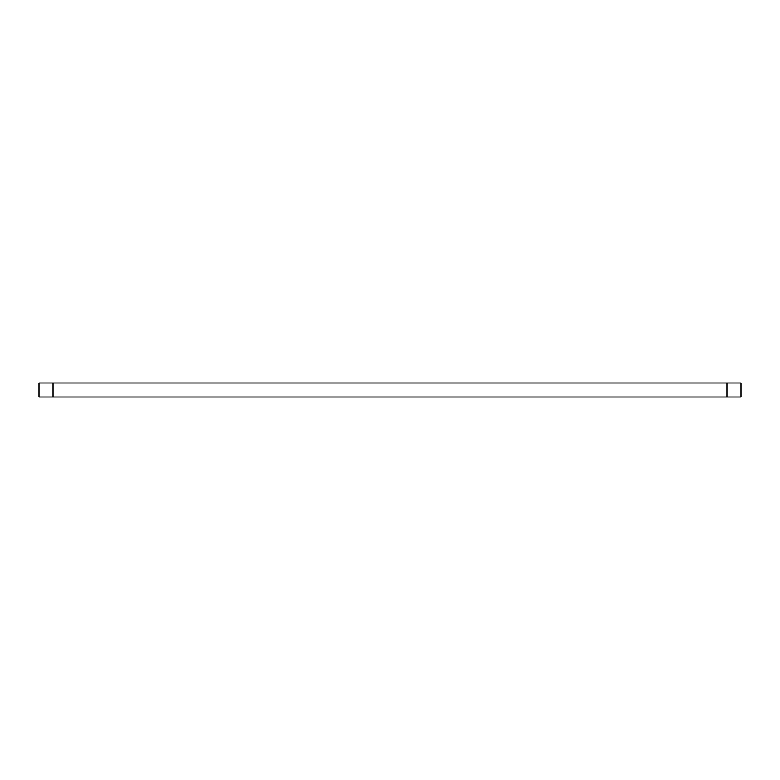 <?xml version="1.0" encoding="UTF-8"?>
<svg xmlns="http://www.w3.org/2000/svg" width="780" height="780" viewBox="0 0 780 780"><rect width="100%" height="100%" fill="white"/><g stroke="black" fill="none" stroke-linecap="round" stroke-linejoin="round"><path stroke-width="1.17" d="M726.96 397.02L726.96 382.98L741 382.98L741 397.02L39 397.02L39 382.98L53.04 382.98L53.04 397.02M726.96 382.98L53.04 382.98"/></g></svg>

